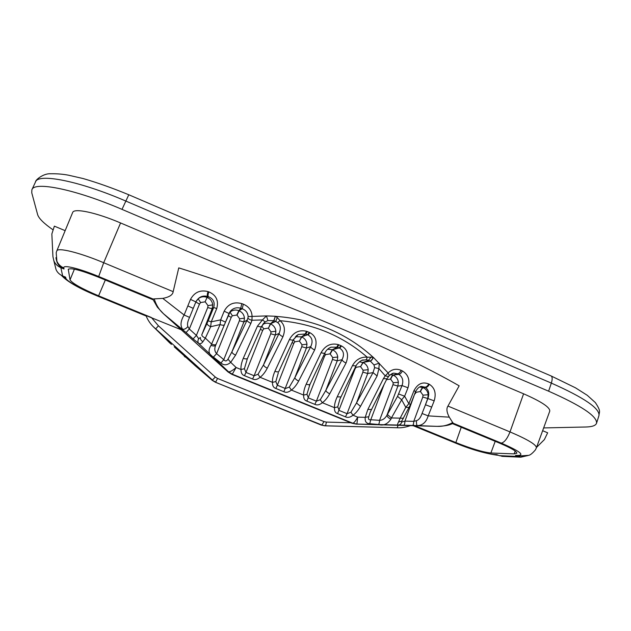 <?xml version="1.0" encoding="UTF-8"?>
<svg xmlns="http://www.w3.org/2000/svg" width="631" height="631" viewBox="0 0 631 631"><rect width="100%" height="100%" fill="white"/><g stroke="black" fill="none" stroke-linecap="round" stroke-linejoin="round"><path stroke-width="0.95" d="M153.349 326.74L212.426 380.02L215.321 377.062L158.428 325.809L155.676 328.94L170.007 343.209M158.428 325.809L151.408 317.511L98.602 295.821C81.833 288.714 72.313 283.39 70.033 279.856L68.29 269.342C70.79 267.56 80.926 270.202 98.696 277.269L153.017 299.749M55.181 266.077L56.001 269.437C57.161 272.292 59.377 274.461 62.658 275.944L65.656 277.175L65.845 278.137C66.176 280.945 81.849 289.59 98.594 296.404L181.239 329.761M56.262 259.444L56.94 261.865C57.934 264.799 60.292 267.173 64.023 268.995L60.868 267.694L62.658 275.944M231.9 374.357L352.761 423.196C353.991 422.975 355.639 420.964 357.69 417.146L356.909 424.064L352.761 423.196L232.287 374.175L228.54 371.817C230.007 372.014 232.531 370.578 236.12 367.51L232.287 374.175L228.162 372.014L163.65 313.859C159.241 309.995 156.102 305.002 154.24 298.889L152.765 299.055M65.159 230.662L54.369 226.143L51.852 233.967L52.925 256.588L53.848 260.745C55.078 263.813 57.421 266.132 60.868 267.694M199.42 369.34L197.874 368.007M197.874 368.015L194.577 365.175M212.276 380.383L215.423 382.22L321.337 425.057L324.5 425.767M184.173 356.097L185.175 357.107M215.321 377.062L217.521 378.434L215.715 382.078L212.134 380.162L180.332 352.279L196.02 366.414M180.332 352.279L174.219 346.79M154.358 327.749L171.427 344.416M350.86 422.778L326.424 422.092L325.557 425.791L397.136 427.747L398.161 425.278M321.061 424.994L324.981 425.822L398.003 427.755M413.455 425.704L454.462 442.544C469.251 448.665 488.047 454.328 494.523 454.509L496.739 454.596L499.342 455.661L518.248 456.481L515.535 455.361L517.996 455.464C524.929 455.093 519.345 450.976 501.243 443.104L453.066 423.164L449.28 417.162L428.173 415.876L434.183 400.843C436.407 393.302 434.775 387.773 429.293 384.263C428.236 386.409 426.942 387.473 425.412 387.45C428.709 389.784 429.545 393.468 427.928 398.492L422.06 413.486C420.609 417.643 418.732 420.041 416.444 420.664L413.762 421.358L404.96 421.106C404.85 423.575 404.432 424.963 403.706 425.262L412.477 425.507C413.218 425.207 413.652 423.819 413.762 421.358L422.778 397.049L427.747 398.5L428.228 394.73C427.794 391.409 426.122 389.059 423.196 387.686C422.328 388.033 421.429 389.359 420.498 391.662L420.246 391.559C421.177 389.248 422.068 387.923 422.944 387.576L419.678 386.984M413.06 424.978L414.464 425.562M414.922 425.751L455.866 442.568C471.223 448.665 482.896 452.143 490.886 453.011L514.162 453.878L516.836 453.232C516.852 451.378 511.063 447.994 499.468 443.08L452.293 423.567M503.593 456.41L499.342 455.661M542.636 430.697L547.653 432.803L544.372 439.61L536.547 447.395M528.1 455.495L520.835 457.191L518.248 456.481M519.999 456.142L515.535 455.361M501.243 443.104C504.35 442.481 507.269 438.75 510.006 431.912C527.753 439.499 536.555 444.8 536.397 447.813L549.759 411.16C550.177 407.421 541.453 401.631 523.596 393.807L120.576 222.956L103.697 262.725L173.17 291.656L178.762 267.883C273.957 297.493 394.801 348.809 459.163 385.825L447.955 406.072C446.243 408.604 446.685 412.303 449.28 417.162M391.977 373.591L393.649 373.118L397.585 373.765C398.887 373.655 400.054 372.495 401.087 370.302C396.205 368.346 391.89 369.222 388.144 372.937L373.371 357.375C372.361 359.607 371.328 360.845 370.271 361.074L374.002 364.915L374.601 367.628L373.031 372.605L356.507 402.98L360.475 406.388L377.109 375.966L378.892 368.591L379.255 363.148L374.002 364.915M407.989 387.773C410.237 380.209 408.36 374.593 402.341 370.91C401.308 373.102 400.141 374.246 398.831 374.357C402.594 376.928 403.659 380.674 402.034 385.58L397.546 396.363L387.379 414.52L391.425 417.951L401.663 399.77L404.629 396.213L407.989 387.773L402.034 385.58L397.877 386.069L398.374 382.276C397.94 378.947 396.252 376.581 393.294 375.193C392.498 375.571 391.63 376.92 390.692 379.239L390.431 379.128C391.37 376.81 392.237 375.461 393.042 375.082L390.439 374.491M420.183 386.779L421.689 386.456L424.837 387.166C426.367 387.174 427.66 386.109 428.709 383.971C422.589 381.479 417.667 383.719 413.952 390.676L408.856 403.659L404.629 396.213L398.682 393.996M173.17 291.656C172.784 294.882 169.321 297.13 162.782 298.384L184.126 315.003C180.576 321.005 180.08 325.738 182.619 329.201C184.197 329.619 185.956 328.743 187.896 326.566C187.036 324.563 187.588 321.502 189.568 317.393L195.973 301.689C198.655 297.012 202.527 295.253 207.575 296.404L208.317 296.665C213.325 298.644 215.116 302.265 213.672 307.534L216.749 308.527C218.87 300.616 216.228 295.071 208.806 291.877C208.001 294.22 207.836 295.813 208.317 296.665L207.362 297.516C210.509 298.991 212.292 301.444 212.718 304.876L212.126 308.748L207.717 307.557L196.383 335.408L189.316 329.011L186.074 332.553L163.65 313.859M195.847 301.997L199.467 304.126L200.611 302.541L198.142 298.794C200.832 296.665 203.821 296.199 207.086 297.406L207.575 296.404C207.086 295.553 207.244 293.959 208.049 291.617C200.303 289.629 194.443 292.216 190.491 299.394L184.126 315.003L189.568 317.393M224.179 311.186L229.037 313.497L230.378 311.233C233.139 308.117 236.593 307.123 240.758 308.236L241.776 303.614C233.904 301.5 228.036 304.032 224.179 311.186L220.645 319.862L211.235 321.834L216.749 308.527M248.125 316.573L247.944 317.985C248.338 318.923 249.679 319.68 251.974 320.264L252.061 316.092C251.753 310.539 248.827 306.563 243.29 304.166L242.241 308.78C245.869 310.176 247.833 312.779 248.125 316.573L266.456 315.91L275.337 316.265L273.775 320.69L267.883 320.54L266.456 315.91L262.449 319.933L265.178 321.92L267.883 320.54M277.269 317.582L280.069 320.674C296.87 322.244 312.605 326.101 327.276 332.253C341.923 338.445 355.214 346.742 367.139 357.154L373.173 357.28C360.049 345.283 345.26 335.795 328.806 328.822C312.321 321.897 294.567 317.74 275.55 316.344L277.269 317.582L275.715 321.447L277.656 322.551L280.069 320.674C284.62 324.602 285.575 329.958 282.925 336.741C280.59 335.629 279.304 334.533 279.083 333.452L275.321 335.053L275.881 331.204C275.455 327.812 273.704 325.391 270.62 323.94L268.388 328.246L270.352 323.829C267.694 322.812 265.154 323.009 262.725 324.421M388.341 376.557L385.21 375.839L378.892 368.591L374.601 367.628M377.109 375.966L373.031 372.605L367.699 373.513L368.22 369.703C367.786 366.359 366.083 363.984 363.093 362.573L360.577 366.682L362.833 362.47L359.386 361.855M368.22 369.703L363.148 370.231L362.888 372.132L367.699 373.513L356.507 402.98L350.931 412.256L353.005 415.23C355.655 413.384 358.148 410.442 360.475 406.388M350.931 412.256L347.066 413.684L362.888 372.132M355.671 366.769L356.121 367.305L355.056 368.867L337.577 413.62L345.465 416.839C347.768 417.935 350.284 417.399 353.005 415.23L357.69 417.146L365.231 417.328C364.757 421.5 366.256 423.622 369.727 423.701L378.419 424.489C383.238 426.012 387.41 424.245 390.92 419.189L391.425 417.951L400.157 418.156L398.54 421.958L401.805 421.161M337.577 413.62C335.282 412.871 334.256 410.891 334.501 407.681L337.743 406.869L339.935 399.076M323.561 355.742L324.571 356.184L306.855 401.103L314.83 404.353C317.148 405.457 319.649 404.913 322.346 402.712L320.272 399.731L316.399 401.166L332.482 359.473L332.75 357.572L330.163 353.999L332.584 349.826C335.597 351.246 337.325 353.636 337.751 357.004L332.75 357.572M306.855 401.103C304.528 400.346 303.464 398.335 303.653 395.085L306.95 394.288L309.955 384.342M275.826 388.459C273.46 387.679 272.347 385.644 272.482 382.362L275.834 381.574L277.356 385.233L275.826 388.459L283.879 391.741C286.174 392.861 288.667 392.301 291.364 390.068L303.653 395.085C303.456 392.056 304.316 388.404 306.216 384.129C308.243 384.855 309.521 384.878 310.05 384.2L324.949 352.816C326.211 350.197 328.238 348.32 331.023 347.184L337.333 347.184L338.973 344.857L340.858 345.646L339.21 347.973L339.675 348.186C343.761 350.812 344.542 354.654 342.041 359.686L325.841 390.392C326.164 391.575 327.457 392.703 329.737 393.776L346.04 363.03C349.03 354.977 347.539 349.29 341.56 345.962L340.858 345.646M247.423 358.447L244.402 368.733L245.972 372.424L244.473 375.682L252.605 379.002C254.916 380.122 257.409 379.554 260.067 377.291L272.482 382.362C272.245 379.294 273.057 375.603 274.911 371.288C277.033 372.045 278.374 372.069 278.918 371.351L278.847 371.462M244.473 375.682C242.075 374.893 240.916 372.834 240.995 369.506L244.402 368.733M345.465 416.839L347.066 413.684L339.162 410.458L337.743 406.869M356.105 365.885L352.429 365.688L337.199 396.836L340.874 396.923M314.648 349.953C312.329 348.848 311.02 347.744 310.728 346.64L294.858 377.669C295.111 378.829 296.381 379.949 298.676 381.037L314.648 349.953C317.543 341.821 315.965 336.071 309.916 332.703L309.206 332.379L307.652 334.769L308.125 334.982C312.266 337.64 313.134 341.529 310.728 346.64L306.429 348.004L306.974 344.171C306.548 340.795 304.812 338.39 301.76 336.954L299.433 341.19L301.492 336.844L295.395 336.733M356.168 365.578L339.928 399.092M362.131 360.309L366.461 359.717L367.139 357.154C360.711 356.83 355.813 359.678 352.429 365.688M366.461 359.717L370.271 361.074L362.833 362.47L368.512 360.285L371.241 356.98M373.173 357.28C372.164 359.52 371.131 360.758 370.081 360.987M273.988 320.777L275.715 321.447L270.352 323.829L273.988 320.777L275.337 316.265M264.878 322.149L261.652 326.314L265.178 321.92M261.644 326.33C261.108 327.016 259.712 326.953 257.464 326.132L262.449 319.933L251.974 320.264L250.87 323.387C248.511 322.267 247.257 321.179 247.107 320.122L231.924 351.83C232.034 352.942 233.257 354.054 235.584 355.15L250.87 323.387M257.464 326.132L243.282 358.313C245.506 359.102 246.902 359.118 247.462 358.369L247.51 358.234M277.656 322.551C280.621 324.981 281.095 328.617 279.083 333.452L263.553 364.821C263.734 365.956 264.981 367.068 267.292 368.165L282.925 336.741M268.388 328.246L271.022 331.867L270.738 333.783L275.321 335.053L263.553 364.821L258.008 374.286L260.067 377.291C262.685 375.39 265.091 372.345 267.292 368.165M252.605 379.002L254.119 375.753L258.008 374.286M247.944 317.985L247.107 320.122L243.889 321.968L231.924 351.83L228.004 359.142L230.709 362.344C227.168 365.365 223.902 365.578 220.913 362.991L223.776 359.646C225.22 361.476 226.632 361.311 228.004 359.142M244.457 318.111C244.039 314.695 242.272 312.258 239.157 310.799L237.027 315.177L239.677 318.813L244.457 318.111L243.889 321.968L239.394 320.737L223.776 359.646L216.607 353.652L213.412 357.099L220.913 362.991M232.358 315.76L230.039 312.093C232.697 309.963 235.647 309.49 238.881 310.689L236.759 315.058L232.358 315.76L231.23 317.338L216.607 353.652C214.619 351.459 214.272 348.738 215.581 345.496L215.699 345.212M213.412 357.099C208.577 354.433 207.773 350.536 211.014 345.394C213.412 346.253 214.982 346.174 215.723 345.157L216.086 344.305M198.686 338.681L196.383 335.408L193.125 338.926L198.584 343.311C197.677 342.057 197.708 340.511 198.686 338.681L200.453 337.506C200.153 339.076 200.974 340.48 202.914 341.702C201.494 343.65 200.051 344.187 198.584 343.311L228.54 371.817L228.162 372.014M230.354 311.264L225.527 322.133L220.645 319.862L220.085 324.555L211.014 345.394M202.914 341.702L205.359 338.098L210.651 326.708L211.235 321.834L208.183 320.8L201.77 334.809C201.81 335.889 203.008 336.986 205.359 338.098L211.74 344.203C214.075 345.023 215.534 345.039 216.117 344.25L224.431 324.752M414.764 393.712L404.96 421.106L401.766 422.036C401.166 423.874 399.983 424.876 398.216 425.049L417.233 425.609C416.649 425.12 416.389 423.472 416.444 420.664M398.54 421.958C397.491 423.914 397.325 424.947 398.027 425.042L356.909 424.064L403.706 425.262M401.513 421.611L401.766 422.036M409.164 407.492L405.788 407.342L400.157 418.156L403.524 418.266M401.537 421.532L410.521 404.51L408.856 403.659L405.788 407.342L401.663 399.77L397.546 396.363M410.521 404.51L415.608 391.575L413.952 390.676M434.183 400.843L427.747 398.5L425.436 404.739L431.691 407.113M452.829 422.486C447.734 425.333 442.473 426.627 437.046 426.359L417.509 425.617C422.707 425.365 426.264 422.115 428.173 415.876L422.06 413.486M453.105 423.149C450.329 425.073 444.973 426.146 437.038 426.359L356.168 424.111L351.861 423.164M436.455 426.335L412.477 425.507M231.822 374.325L228.122 372.022L163.65 313.907M154.24 298.889L162.782 298.384M199.467 304.126L189.316 329.011L187.896 326.566M198.142 298.794L195.973 301.689L193.236 308.37L187.825 305.893M205.059 301.847L207.086 297.406L205.059 301.847L200.611 302.541M229.037 313.497L224.455 324.689C223.887 325.446 222.427 325.399 220.085 324.555L210.651 326.708C208.293 325.588 207.086 324.5 207.023 323.443M230.039 312.093L229.4 312.708M190.491 299.394L195.886 301.894M120.576 222.956C96.062 212.458 73.874 207.82 72.644 212.521L56.782 250.941C57.626 247.194 79.325 252.487 103.697 262.725L98.696 276.512C79.332 268.427 62.611 264.413 63.802 267.923L64.023 268.995M53.154 229.921C44.036 223.587 38.877 218.523 37.663 214.729L31.755 192.786L31.881 189.757C34.255 181.05 75.633 189.395 122.012 209.374L548.615 391.188C581.419 405.694 597.399 416.381 596.54 423.251C595.672 425.609 592.091 426.856 585.805 426.998L543.646 427.928M390.92 419.189C388.625 418.108 387.284 416.823 386.898 415.34L397.877 386.069L392.987 384.65L379.57 420.341C382.575 420.246 385.013 418.582 386.898 415.34L387.379 414.52M378.419 424.489C379.042 424.032 379.428 422.652 379.57 420.341L370.783 419.733L369.727 423.701M384.113 384.389L370.783 419.733C368.693 420.065 368.015 419.063 368.764 416.728L365.231 417.328L367.865 409.424L371.383 409.511M368.764 416.728L370.263 412.059M386.945 378.797L383.435 378.6L367.865 409.424M389.288 375.5L388.144 372.937L385.21 375.839L383.435 378.6M391.812 373.662L393.649 373.118L389.422 375.413L386.961 378.774L370.255 412.075M346.04 363.03C343.737 361.926 342.404 360.814 342.041 359.686L337.222 360.822L325.841 390.392L320.272 399.731M314.83 404.353L316.399 401.166L308.417 397.909L306.95 394.288M324.941 352.832C324.437 353.463 323.159 353.392 321.108 352.642L306.216 384.129M328.925 348.249L331.023 347.184M332.482 359.473L337.222 360.822L337.751 357.004M324.571 356.184L325.651 354.614L329.903 353.888L332.324 349.724L327.631 349.243M283.879 391.741L301.768 346.695L306.429 348.004L294.858 377.669L289.306 387.079L291.364 390.068C293.991 388.183 296.428 385.17 298.676 381.037M299.173 341.079L294.866 341.797L293.778 343.367L277.356 385.233L285.417 388.522L289.306 387.079M275.834 381.574L278.342 372.7M296.16 335.976L298.242 334.517L305.759 333.973L307.305 331.583L306.571 331.307C299.181 329.563 293.478 332.285 289.455 339.454C291.601 340.243 292.934 340.306 293.454 339.652L298.242 334.525L293.51 339.462L278.981 371.154M152.828 298.913L98.696 276.512M62.027 275.66L65.845 278.137M217.521 378.434L323.987 421.579L321.889 425.026L215.289 382.212M326.424 422.092L323.987 421.579M212.19 380.304L215.352 382.236L321.203 425.049L325.557 425.791M522.523 456.237L517.996 455.464M447.955 406.072L510.006 431.912L523.596 393.807M401.087 370.302L402.341 370.91M428.709 383.971L429.293 384.263M208.049 291.617L208.806 291.877M241.776 303.614L243.29 304.166M329.737 393.776C327.442 397.869 324.981 400.851 322.346 402.712L334.501 407.681C334.351 404.684 335.25 401.064 337.199 396.836M235.584 355.15L230.709 362.344L236.12 367.51L240.995 369.506C240.711 366.406 241.476 362.675 243.282 358.313M338.973 344.857L338.248 344.581C330.92 342.854 325.202 345.543 321.108 352.642M307.305 331.583L309.206 332.379M289.455 339.454L274.911 371.288M356.121 367.305L360.325 366.572M360.577 366.682L363.148 370.231M270.738 333.783L254.119 375.753L245.972 372.424L262.662 330.423L260.327 329.303M262.662 330.423L263.774 328.846L268.12 328.136M263.774 328.846L261.77 326.069M271.022 331.867L275.881 331.204M201.77 334.809L212.126 308.748L213.672 307.534L208.183 320.8M193.125 338.926L186.074 332.553M231.869 374.364L351.98 423.235L355.947 424.024M424.837 387.166L425.412 387.45L422.944 387.576L424.837 387.166M415.103 393.854L416.137 392.301L420.246 391.559M420.498 391.662L423.03 395.172L422.778 397.049M415.584 391.63L416.137 392.301M428.228 394.73L423.03 395.172M205.335 301.965L208.009 305.617L207.717 307.557M208.009 305.617L212.718 304.876M238.881 310.689L240.758 308.236L242.241 308.78L238.881 310.689M239.677 318.813L239.394 320.737M231.23 317.338L228.122 315.737M63.802 267.923C60.442 266.463 58.076 264.089 56.695 260.8L55.914 257.716M551.163 375.966L575.48 387.82L587.248 395.29L595.364 402.602C601.382 411.735 599.166 411.53 598.969 415.553C599.907 408.438 584.03 397.625 551.344 383.096C552.575 379.057 552.433 376.644 550.918 375.863L128.787 194.758L122.012 209.374M548.615 391.188L551.344 383.096L125.608 200.966C79.411 180.979 38.041 172.933 35.517 181.949L31.881 189.757M495.209 441.321L490.886 453.011M514.162 453.878L515.196 451.047M455.866 442.568L461.229 427.266M105.322 280.014L98.602 295.821M70.033 279.856L74.395 269.185M68.558 269.027L68.258 269.76M494.523 454.509L498.34 455.251M453.902 442.41L454.462 442.544M397.585 373.765L398.831 374.357L393.042 375.082L397.585 373.765M386.503 379.665L390.431 379.128M390.692 379.239L393.239 382.765L392.987 384.65M398.374 382.276L393.239 382.765M338.248 344.581L336.851 347.003M339.21 347.973L337.333 347.184L332.324 349.724L339.21 347.973M341.56 345.962L339.675 348.186M324.673 353.399L325.651 354.614M305.27 333.791L306.571 331.307M301.492 336.844L305.759 333.973L307.652 334.769L301.492 336.844M299.433 341.19L302.044 344.786L301.768 346.695M293.778 343.367L292.106 342.601M294.866 341.797L293.376 339.833M302.044 344.786L306.974 344.171M308.125 334.982L309.916 332.703M154.311 327.702C150.667 324.334 147.93 320.39 146.1 315.879M56.017 269.437L53.88 260.824M61.404 275.353C67.107 281.655 79.506 288.706 98.617 296.507L146.155 316.028M212.197 380.312L196.052 366.445M174.195 346.798L180.316 352.295M397.151 427.747C401.213 428.023 405.63 427.313 410.41 425.625M501.795 456.331L520.701 457.175M536.397 447.813L535.427 449.848C532.454 453.35 530.166 455.18 528.573 455.345L518.146 456.063M363.353 359.93C360.987 359.796 355.86 365.01 356.113 365.862M261.652 326.314L247.076 359.291M263.324 323.656L264.878 322.141M215.581 345.496L225.527 322.133M420.065 386.819L421.689 386.456C419.647 386.353 417.619 388.065 415.608 391.575M163.642 313.899L157.379 307.187L152.749 299.015M229.66 312.25L230.378 311.233M56.782 250.941L56.198 252.715L56.94 261.865M598.969 415.553L596.54 423.251M35.517 181.949C35.178 180.072 43.326 173.336 50.488 173.762C56.853 173.635 62.887 174.117 68.566 175.213L83.134 178.549C97.45 182.706 112.649 188.101 128.74 194.742M498.261 455.219L497.007 455.172C484.151 453.303 469.858 449.075 454.123 442.497L413.218 425.704M309.293 385.967L310.05 384.2M328.712 348.391L331.015 347.184"/></g></svg>
